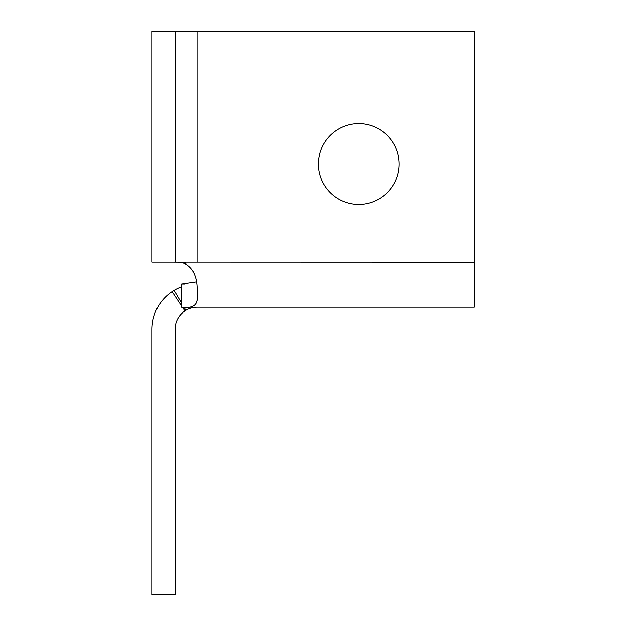 <?xml version="1.0" encoding="UTF-8"?>
<svg xmlns="http://www.w3.org/2000/svg" width="626" height="626" viewBox="0 0 626 626"><rect width="100%" height="100%" fill="white"/><g stroke="black" fill="none" stroke-linecap="round" stroke-linejoin="round"><path stroke-width="0.94" d="M175.108 31.3L152.024 31.3L152.024 262.145L175.108 262.145L175.108 31.3L474.125 31.3L474.125 307.225L197.041 307.225A21.933 21.933 0 0 0 185.844 310.3L184.866 310.919A21.933 21.933 0 0 0 175.108 329.159L175.108 594.7L152.024 594.7L152.024 329.159A45.017 45.017 0 0 1 172.056 291.716L174.059 290.448A45.017 45.017 0 0 1 181.337 286.974L181.337 284.141L184.537 284.141M152.024 31.3L152.024 262.145M196.447 280.847L195.969 278.828M194.17 273.742L193.074 271.567M186.399 264.117L181.36 262.216L172.056 262.145M197.041 300.918L197.112 299.658C196.642 305.918 191.384 308.446 181.337 307.225L181.337 286.974M318.305 307.225L399.098 307.225M318.305 164.035A40.4 40.4 0 0 1 378.902 129.05A40.4 40.4 0 0 1 378.902 199.021A40.4 40.4 0 0 1 318.305 164.035M197.041 307.225L182.862 307.225M185.844 310.3L184.021 307.225M181.337 302.71L174.059 290.448M175.108 262.145L474.125 262.216M185.844 262.216L181.337 262.216C191.274 265.815 196.525 274.141 197.112 287.201L197.112 299.658M181.337 284.141L196.65 281.927M197.041 31.3L197.041 262.216M184.866 310.919L182.409 307.233M181.337 305.637L172.056 291.716"/></g></svg>
